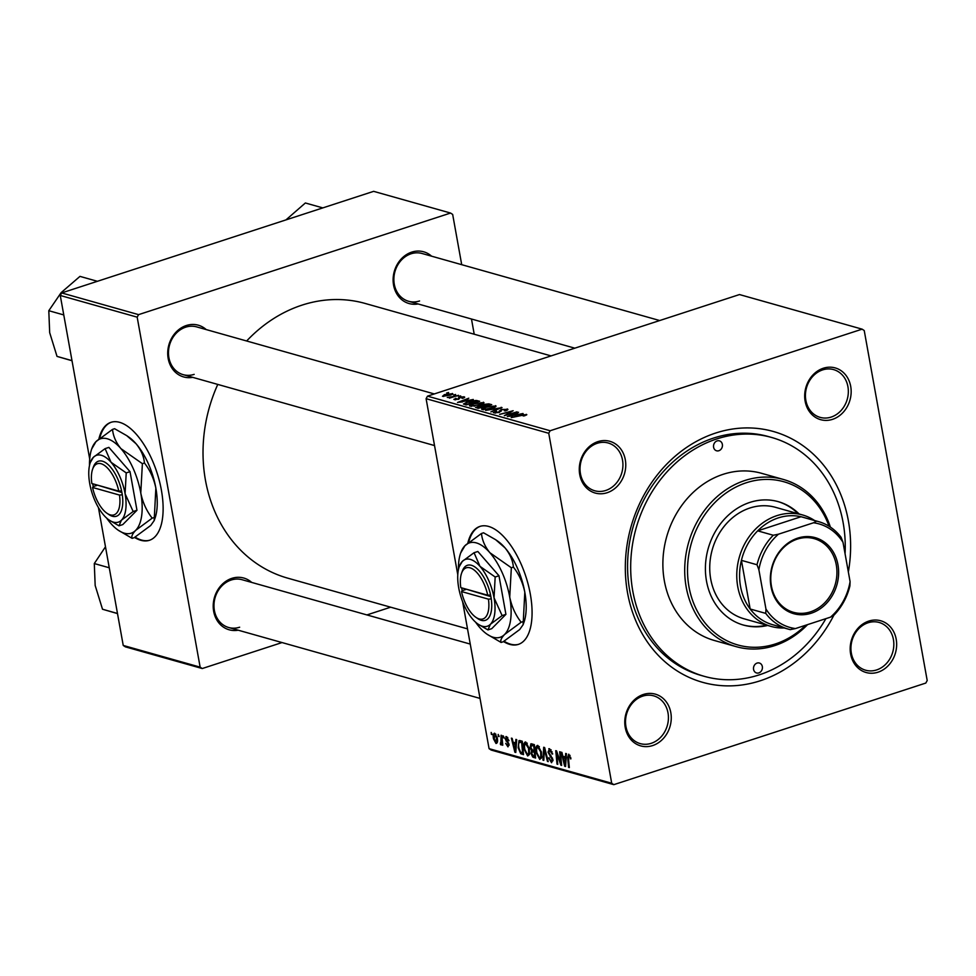 <?xml version="1.0" encoding="UTF-8"?>
<svg xmlns="http://www.w3.org/2000/svg" width="976" height="976" viewBox="0 0 976 976"><rect width="100%" height="100%" fill="white"/><g stroke="black" fill="none" stroke-linecap="round" stroke-linejoin="round"><path stroke-width="1.46" d="M134.566 537.459A62.049 28.133 -108 0 0 140.825 540.289A62.049 28.133 -108 0 0 149.413 540.301A62.049 28.133 -108 0 0 159.491 481.351A62.049 28.133 -108 0 0 119.597 422.327A62.049 28.133 -108 0 0 110.996 422.315A62.049 28.133 -108 0 0 98.869 439.005M111.349 422.205A62.049 28.133 -108 0 0 99.674 438.346M135.091 537.117A62.049 28.133 -108 0 0 141.52 540.057A62.049 28.133 -108 0 0 149.767 540.179M503.506 641.549A62.049 28.133 -108 0 0 509.777 644.38A62.049 28.133 -108 0 0 518.366 644.392A62.049 28.133 -108 0 0 528.443 585.441A62.049 28.133 -108 0 0 488.549 526.418A62.049 28.133 -108 0 0 479.948 526.406A62.049 28.133 -108 0 0 467.821 543.095M480.302 526.296A62.049 28.133 -108 0 0 468.626 542.436M504.043 641.208A62.049 28.133 -108 0 0 510.472 644.148A62.049 28.133 -108 0 0 518.72 644.27M878.022 672.196A26.889 22.936 -74.2 0 1 850.633 654.054A26.889 22.936 -74.2 0 1 868.823 621.078A26.889 22.936 -74.2 0 1 896.2 639.219A26.889 22.936 -74.2 0 1 878.022 672.196M868.128 622.749A24.815 21.167 105.8 0 0 850.962 646.905A24.815 21.167 105.8 0 0 865.639 670.219A24.815 21.167 105.8 0 0 876.619 669.939A24.815 21.167 105.8 0 0 893.796 645.77A24.815 21.167 105.8 0 0 879.12 622.456A24.815 21.167 105.8 0 0 868.128 622.749M652.615 745.579A26.889 22.936 -74.2 0 1 625.226 727.449A26.889 22.936 -74.2 0 1 643.416 694.461A26.889 22.936 -74.2 0 1 670.805 712.602A26.889 22.936 -74.2 0 1 652.615 745.579M642.733 696.132A24.815 21.167 105.8 0 0 625.555 720.3A24.815 21.167 105.8 0 0 640.244 743.614A24.815 21.167 105.8 0 0 651.224 743.322A24.815 21.167 105.8 0 0 668.389 719.166A24.815 21.167 105.8 0 0 653.713 695.851A24.815 21.167 105.8 0 0 642.733 696.132M607.121 492.734A26.889 22.936 -74.2 0 1 579.732 474.604A26.889 22.936 -74.2 0 1 597.922 441.616A26.889 22.936 -74.2 0 1 625.311 459.757A26.889 22.936 -74.2 0 1 607.121 492.734M597.239 443.287A24.815 21.167 105.8 0 0 580.061 467.455A24.815 21.167 105.8 0 0 594.75 490.769A24.815 21.167 105.8 0 0 605.73 490.477A24.815 21.167 105.8 0 0 622.895 466.321A24.815 21.167 105.8 0 0 608.219 443.006A24.815 21.167 105.8 0 0 597.239 443.287M832.528 419.351A26.889 22.936 -74.2 0 1 805.139 401.209A26.889 22.936 -74.2 0 1 823.329 368.233A26.889 22.936 -74.2 0 1 850.706 386.374A26.889 22.936 -74.2 0 1 832.528 419.351M822.634 369.904A24.815 21.167 105.8 0 0 805.468 394.06A24.815 21.167 105.8 0 0 820.145 417.374A24.815 21.167 105.8 0 0 831.125 417.094A24.815 21.167 105.8 0 0 848.303 392.925A24.815 21.167 105.8 0 0 833.626 369.611A24.815 21.167 105.8 0 0 822.634 369.904M418.106 303.951A26.889 22.936 -74.2 0 1 393.328 283.491A26.889 22.936 -74.2 0 1 411.762 252.113A26.889 22.936 -74.2 0 1 431.587 256.188M659.703 320.543L422.059 253.492A24.815 21.167 105.8 0 0 411.079 253.784A24.815 21.167 105.8 0 0 393.901 277.953A24.815 21.167 105.8 0 0 408.578 301.267A24.815 21.167 105.8 0 0 419.57 300.974M192.711 377.346A26.889 22.936 -74.2 0 1 167.933 356.887A26.889 22.936 -74.2 0 1 186.355 325.508A26.889 22.936 -74.2 0 1 206.192 329.571M434.296 393.938L196.664 326.887A24.815 21.167 105.8 0 0 185.672 327.18A24.815 21.167 105.8 0 0 168.506 351.348A24.815 21.167 105.8 0 0 183.183 374.662A24.815 21.167 105.8 0 0 194.163 374.369M238.205 630.191A26.889 22.936 -74.2 0 1 213.427 609.732A26.889 22.936 -74.2 0 1 231.849 578.353A26.889 22.936 -74.2 0 1 251.686 582.416M470.261 644.087L242.158 579.732A24.815 21.167 105.8 0 0 231.166 580.025A24.815 21.167 105.8 0 0 214 604.193A24.815 21.167 105.8 0 0 228.677 627.507A24.815 21.167 105.8 0 0 239.657 627.214M833.821 615.307A130.296 111.118 -74.2 0 1 760.255 680.772A130.296 111.118 -74.2 0 1 627.544 592.859A130.296 111.118 -74.2 0 1 715.676 433.039A130.296 111.118 -74.2 0 1 848.351 572.009M845.07 553.77A124.086 105.835 105.8 0 0 771.662 437.48L768.551 436.601A124.086 105.835 105.8 0 0 713.627 438.053A124.086 105.835 105.8 0 0 627.763 558.87A124.086 105.835 105.8 0 0 701.158 675.453L704.269 676.331A124.086 105.835 105.8 0 0 759.194 674.88A124.086 105.835 105.8 0 0 825.903 618.65M551.086 355.911L365.158 303.451A142.703 121.707 105.8 0 0 301.999 305.134A142.703 121.707 105.8 0 0 246.647 340.99M503.274 735.867L504.226 738.002L503.445 737.783L503.274 735.867M498.175 734.428L499.126 736.563L498.346 736.343L498.175 734.428M525.783 742.041L529.346 748.702L529.443 754.509L527.662 755.985L524.051 749.141C523.246 744.773 523.819 742.407 525.783 742.041L525.1 742.041M515.877 739.418L516.694 739.649L515.792 752.459L514.864 752.203L511.387 738.161L512.156 738.368L513.071 742.187L515.657 742.919L515.877 739.418M531.444 743.81L534.36 744.639L535.604 758.047L532.689 757.01L531.127 753.618L531.53 750.544L530.114 747.506L530.883 743.81M543.681 747.262L544.645 747.543L548.231 761.609L547.475 761.402L544.401 749.336L543.791 760.365L542.973 760.133L543.681 747.262M570.069 755.412L568.984 755.766L568.447 758.071L569.337 767.563L568.569 767.356L567.654 757.522L568.74 754.167L570.936 758.852L568.74 755.753L570.033 755.339M559.675 751.776L560.431 751.996L561.664 765.404L560.871 765.184L556.686 752.911L557.772 764.306L557.003 764.086L555.759 750.678L556.564 750.898L560.749 763.147L559.675 751.776M462.636 601.765L489.074 748.653L611.708 783.252L613.819 784.655L925.797 683.066L927.2 680.528L864.236 330.559L862.125 329.156L739.491 294.557L427.5 396.146L550.135 430.745L548.744 433.283L426.097 398.684L457.781 574.754M548.744 433.283L611.708 783.252M565.665 753.472L566.483 753.704L565.58 766.514L564.653 766.245L561.188 752.203L561.944 752.423L562.859 756.241L565.446 756.973L565.665 753.472M551.135 749.91L549.793 750.349L548.732 752.24L552.928 759.645L551.55 762.72L548.658 757.827L551.294 761.121L552.196 759.511L548 752.154L549.549 748.751L552.648 754.045L549.244 750.324L551.013 749.751M551.294 761.121L553.063 760.719M548.78 748.738L549.549 748.751M537.874 745.457L541.448 752.118L541.546 757.925L539.752 759.389L536.141 752.557C535.336 748.177 535.922 745.81 537.874 745.457L537.203 745.457M507.776 737.514L506.007 739.113L509.033 744.456L507.959 746.86L505.69 743.334L507.776 745.615L508.093 743.639L505.275 739.015L506.532 736.612L508.984 740.699L506.349 737.844L507.679 737.417M507.776 745.615L508.996 744.249M505.873 736.599L506.532 736.612M520.11 740.613L522.258 741.223L523.514 754.643L520.733 753.692L518.146 747.775L519 740.613L520.11 740.613L519.22 740.54M494.734 733.281L497.248 737.783C497.943 741.296 497.528 743.2 496.003 743.48L493.49 738.808C492.843 735.44 493.258 733.598 494.734 733.281L494.246 733.281M500.871 743.334L501.078 735.245L501.847 735.465L502.762 745.225L501.993 745.005L501.81 742.992L500.993 744.895L500.407 744.383L500.432 742.907L501.798 743.078M491.184 732.451L492.136 734.586L491.355 734.367L491.184 732.451M613.819 784.655L491.172 750.056L489.074 748.653M460.66 395.914L458.732 396.439L460.733 396.317M455.56 394.475L453.633 394.999L455.633 394.877M483.547 403.295L483.364 402.222C484.523 402.868 483.584 403.674 480.546 404.65L470.115 406.138C468.919 405.479 469.907 404.65 473.067 403.649L483.986 402.661M470.115 406.138L469.48 405.699M473.262 399.465L457.512 402.478L468.785 398.208L466.443 399.574L469.017 400.306L473.323 399.843M475.58 407.456L482.925 404.515L488.83 403.869L491.745 404.686L478.24 408.334L475.532 407.346M501.066 407.321L502.03 407.59L490.879 411.896L499.675 407.992L485.621 410.408L501.176 407.919M526.454 415.093L526.32 414.349L523.917 415.983L523.002 415.825L524.832 414.8L511.204 417.63L521.099 414.959L526.808 414.654M524.21 415.91L524.832 414.8M517.06 411.823L504.311 415.691L511.839 411.482L499.651 414.373L513.156 410.725L505.653 414.922L517.134 412.226M862.125 329.156L550.135 430.745M523.051 413.519L507.3 416.532L518.573 412.25L516.231 413.629L518.817 414.361L523.124 413.897M507.337 410.066L507.13 408.932C508.52 409.408 507.886 410.066 505.226 410.92L504.324 410.75L505.934 410.115L505.641 409.383L502.115 409.639L499.297 412.384L494.002 412.872L495.43 411.116L496.589 411.201L495.466 412.421L498.468 412.201L501.237 409.456L507.923 409.42M506.032 410.64L505.641 409.383M501.237 410.042L501.115 411.274M494.002 412.872L493.331 412.433M495.186 413.043L495.015 412.116L495.576 413.055M499.383 412.36L499.248 410.957M495.649 406.711L495.454 405.638C496.613 406.272 495.674 407.09 492.648 408.066L482.205 409.542C481.009 408.883 481.998 408.053 485.157 407.065L496.076 406.077M482.205 409.542L481.571 409.115M454.438 399.684L455.426 398.306L456.341 398.476L455.585 399.33L457.61 399.147L459.745 397.134L464.112 396.793L462.734 398.342L461.819 398.184L462.966 397.147L460.599 397.317L458.561 399.294L453.84 399.294M463.429 398.098L462.966 397.147M456.341 398.476L455.67 399.806M458.342 399.367L458.513 397.769L458.769 399.221M464.283 397.72L464.112 396.793L464.722 397.183M463.576 404.101L466.833 402.063L476.032 400.428L479.655 401.27L466.15 404.918L463.454 403.918M452.461 394.292L452.315 393.462L450.558 395.134L442.482 396.305L444.446 394.597L452.803 393.804M458.476 395.292L449.424 398.171L450.692 397.403L447.276 397.464L458.549 395.707M448.57 392.498L446.642 393.023L448.643 392.901M461.709 264.679L452.669 214.439L450.558 213.049L373.649 191.345L61.671 292.934L138.58 314.638L137.177 317.163L60.268 295.472L89.694 459.001M98.43 507.593L123.232 645.441L200.141 667.145L202.252 668.536L125.343 646.844L123.232 645.441M137.177 317.163L200.141 667.145M390.656 607.194L366.903 614.929M282.04 642.562L202.252 668.536M471.481 319.018L474.214 334.219M450.558 213.049L138.58 314.638M217.77 384.422A142.703 121.707 105.8 0 0 287.664 578.134L467.516 628.873M60.268 295.472L61.671 292.934M426.097 398.684L427.5 396.146M516.402 414.544L516.231 413.629M512.315 415.605L516.963 414.702L514.901 414.129L509.204 416.252L512.388 415.983M486.573 409.078L491.953 407.834L493.966 406.089L485.78 407.321L483.669 409.09L486.646 409.493M483.779 409.725L483.23 408.785L483.401 409.713M494.564 407.334L493.966 406.089M489 404.784L488.83 403.869M479.057 407.687L483.266 406.553L478.167 406.467L477.764 407.321L479.131 408.09M477.923 408.249L478.167 406.467M484.84 406.126L489.403 404.894L483.645 404.735L483.242 405.674L484.913 406.528M483.462 406.919L483.645 404.735M459.867 397.793L459.745 397.134M466.601 400.502L466.443 399.574M462.526 401.563L467.175 400.66L465.113 400.075L459.415 402.21L462.6 401.929M477.703 401.795L477.496 400.66M476.166 401.16L476.032 400.428M466.967 404.284L477.313 401.478L467.504 402.295L465.113 403.637L467.04 404.686M465.308 404.686L465.088 403.564L465.296 404.674M474.47 405.662L479.85 404.418L481.876 402.673L473.689 403.905L471.567 405.674L474.543 406.089M471.689 406.321L471.14 405.369L471.31 406.309M482.473 403.918L481.876 402.673M443.507 396.439L443.385 395.78L449.668 394.963L451.193 393.828L445.19 394.804L443.714 396.451M451.583 394.755L451.193 393.828M561.627 764.928L560.871 765.184M557.735 763.854L557.003 764.086M561.444 762.927L560.749 763.147M565.629 765.928L564.653 766.245M566.275 756.705L565.446 756.973M565.055 762.256L565.324 758.462L563.262 757.876L564.958 764.903L565.055 762.256L565.897 761.988M566.165 758.181L565.324 758.462M565.714 764.659L564.958 764.903M566.263 756.9L563.262 757.876M570.911 758.596L570.204 758.816M570.74 757.425L570.057 757.644M569.289 767.112L568.569 767.356M568.386 757.278L567.654 757.522M552.587 753.777L551.916 753.997M552.501 753.338L551.843 753.557M552.05 751.691L551.355 751.923M549.39 757.913L548.707 758.132M552.867 759.291L552.196 759.511M552.44 757.962L551.684 758.206M548.683 751.923L548 752.154M548.122 761.182L547.475 761.402M545.047 749.117L544.401 749.336M543.827 759.853L542.973 760.133M536.824 752.337L536.141 752.557M541.79 756.363L540.753 756.693L540.68 751.837L537.666 747.055L539.264 746.53M541.351 751.618L540.68 751.837M539.35 746.64L538.105 747.055C536.654 747.518 536.263 749.47 536.922 752.923L539.496 757.791L541.692 757.23M539.496 757.791L540.753 756.693M535.421 756.119L532.689 757.01M531.822 753.387L531.127 753.618M532.786 750.129L531.53 750.544M530.81 747.274L530.114 747.506M534.689 756.266L534.299 752.081L531.944 751.959L531.871 753.765L533.396 755.9L535.421 756.034M535.031 751.849L534.299 752.081M534.958 751.13L531.944 751.959M534.885 750.276L534.153 750.52L533.738 745.981L531.42 745.481L534.177 744.59M534.458 745.749L533.738 745.981M534.214 744.59L531.591 745.444L530.883 747.75L532.554 750.068L534.153 750.52M508.935 740.442L508.264 740.662M509.118 745.176L508.215 745.469M508.752 743.419L508.093 743.639M506.776 740.674L505.983 740.943M505.971 738.783L505.275 739.015M515.828 751.886L514.864 752.203M516.487 742.651L515.657 742.919M515.255 748.214L515.535 744.407L513.474 743.834L515.157 750.849L515.255 748.214L516.109 747.933M516.377 744.139L515.535 744.407M515.926 750.605L515.157 750.849M516.463 742.858L513.474 743.834M523.343 752.838L520.733 753.692M518.842 747.555L518.146 747.775M523.319 752.618L522.599 752.85L521.648 742.577L519.561 742.236L522.27 741.357M522.367 742.333L521.648 742.577M522.319 741.76L520.672 742.297C518.732 742.089 518.146 744.017 518.927 748.08L520.501 752.045L522.599 752.85M524.734 748.921L524.051 749.141M529.687 752.947L528.663 753.289L528.577 748.421L525.576 743.639L527.174 743.114M529.248 748.202L528.577 748.421M527.26 743.236L526.015 743.639C524.563 744.102 524.173 746.067 524.832 749.507L527.394 754.375L529.602 753.814M527.394 754.375L528.663 753.289M494.173 738.576L493.49 738.808M495.893 734.233L494.954 734.538L494.246 739.027L495.808 742.248L497.467 741.797M495.808 742.248L496.516 737.722L494.698 734.538L495.845 734.159M497.199 737.502L496.516 737.722M499.078 736.099L498.346 736.343M502.713 744.773L501.993 745.005M502.53 742.76L501.81 742.992M501.664 743.98L500.407 744.383M501.81 743.029L501.164 743.236M504.177 737.539L503.445 737.783M492.087 734.135L491.355 734.367M717.092 440.908A5.173 4.404 105.8 0 0 713.517 445.934A5.173 4.404 105.8 0 0 716.579 450.79A5.173 4.404 105.8 0 0 718.861 450.729A5.173 4.404 105.8 0 0 722.447 445.703A5.173 4.404 105.8 0 0 719.385 440.847A5.173 4.404 105.8 0 0 717.092 440.908M757.071 663.082A5.173 4.404 105.8 0 0 753.496 668.109A5.173 4.404 105.8 0 0 756.559 672.964A5.173 4.404 105.8 0 0 758.84 672.903A5.173 4.404 105.8 0 0 762.415 667.877A5.173 4.404 105.8 0 0 759.365 663.021A5.173 4.404 105.8 0 0 757.071 663.082M799.149 513.998A64.111 54.68 105.8 0 0 778.238 501.652A64.111 54.68 105.8 0 0 749.873 502.408A64.111 54.68 105.8 0 0 705.502 564.823A64.111 54.68 105.8 0 0 743.431 625.067A64.111 54.68 105.8 0 0 767.697 625.457M742.907 624.908A64.111 54.68 105.8 0 0 766.66 625.165M829.063 526.247A84.79 72.322 105.8 0 0 746.335 482.742A84.79 72.322 105.8 0 0 688.971 586.759A84.79 72.322 105.8 0 0 775.334 643.965A84.79 72.322 105.8 0 0 805.712 625.226M807.579 624.616A86.864 74.078 -74.2 0 1 774.651 645.636A86.864 74.078 -74.2 0 1 736.209 646.661A86.864 74.078 -74.2 0 1 684.835 565.055A86.864 74.078 -74.2 0 1 744.932 480.485A86.864 74.078 -74.2 0 1 783.386 479.46A86.864 74.078 -74.2 0 1 830.393 527.101M783.386 479.46L761.561 473.311A86.864 74.078 105.8 0 0 723.106 474.324A86.864 74.078 105.8 0 0 663.009 558.894A86.864 74.078 105.8 0 0 714.383 640.5L736.209 646.661M771.662 437.48A124.086 105.835 105.8 0 0 716.738 438.944A124.086 105.835 105.8 0 0 630.874 559.748A124.086 105.835 105.8 0 0 704.269 676.331M784.24 627.983A57.913 49.386 -74.2 0 1 771.089 626.421L744.066 618.796A57.913 49.386 -74.2 0 1 709.82 564.396A57.913 49.386 -74.2 0 1 749.885 508.008A57.913 49.386 -74.2 0 1 775.517 507.325L802.54 514.95A57.913 49.386 -74.2 0 1 814.57 520.501M798.1 513.705A64.111 54.68 105.8 0 0 777.726 501.505M322.812 207.9L305.366 202.984L285.944 219.905M71.992 360.632L57.023 356.399L49.678 332.645L48.8 310.71L61.146 292.629L79.971 276.379L97.405 281.295M72.017 360.742L57.023 356.399M63.769 314.931L48.8 310.71M117.486 613.477L102.517 609.244L95.172 585.49L94.294 563.555L105.481 546.78M117.51 613.587L102.517 609.244M109.263 567.776L94.294 563.555M771.003 586.576A39.504 33.684 -74.2 0 1 797.734 538.118A39.504 33.684 -74.2 0 1 837.957 564.775A39.504 33.684 -74.2 0 1 811.239 613.221A39.504 33.684 -74.2 0 1 771.003 586.576M836.286 564.933A38.259 32.635 105.8 0 0 814.252 538.667A38.259 32.635 105.8 0 0 771.43 586.051A38.259 32.635 105.8 0 0 793.476 612.318A38.259 32.635 105.8 0 0 836.286 564.933M813.52 522.782L816.631 521.135A55.839 47.629 -74.2 0 1 818.608 521.635L803.016 517.243A55.839 47.629 105.8 0 0 801.04 516.731L757.681 530.846A55.839 47.629 105.8 0 0 741.418 560.358A55.839 47.629 105.8 0 0 740.528 586.393A55.839 47.629 105.8 0 0 750.166 609A55.839 47.629 105.8 0 0 772.699 624.725L788.279 629.117A55.839 47.629 -74.2 0 1 765.757 613.392L765.953 609.024A53.778 45.86 105.8 0 0 795.452 628.568L830.503 617.149A53.778 45.86 105.8 0 0 850.084 581.635L843.008 542.314A53.778 45.86 105.8 0 0 813.52 522.782L778.47 534.189A53.778 45.86 105.8 0 0 758.877 569.703L765.953 609.024M771.089 626.421A57.913 49.386 -74.2 0 1 737.746 586.661A57.913 49.386 -74.2 0 1 802.54 514.95M758.877 569.703L757.01 564.75L741.418 560.358L750.166 609L765.757 613.392M816.631 521.135L801.04 516.731A55.839 47.629 105.8 0 0 757.681 530.846L773.273 535.251L778.47 534.189M795.452 628.568L790.255 629.63A55.839 47.629 -74.2 0 1 788.279 629.117M850.084 581.635L849.889 586.003A55.839 47.629 -74.2 0 1 833.614 615.502L830.503 617.149M818.608 521.635A55.839 47.629 -74.2 0 1 841.129 537.361L843.008 542.314M757.01 564.75A55.839 47.629 -74.2 0 1 773.273 535.251M461.672 587.869L462.209 590.687L461.502 591.554L488.439 599.154L491.282 598.886L490.574 594.957A28.951 13.127 -108 0 0 476.483 568.178A28.951 13.127 -108 0 0 462.307 571.18L461.55 573.302A26.889 12.188 -108 0 0 460.794 587.625L487.732 595.226A26.889 12.188 -108 0 0 474.69 570.472A26.889 12.188 -108 0 0 461.55 573.302M461.502 591.554A26.889 12.188 -108 0 0 475.885 617.32A26.889 12.188 -108 0 0 488.439 599.154M475.885 617.32L477.74 618.589A28.951 13.127 -108 0 0 491.245 598.874M495.174 576.999L479.997 566.361L474.043 552.721L477.837 551.489L498.98 575.767L495.174 576.999L494.039 597.8A35.16 15.945 -108 0 0 479.997 566.361A35.16 15.945 -108 0 0 462.331 561.383L459.293 566.544A35.16 15.945 -108 0 0 458.708 587.833A35.16 15.945 -108 0 0 472.75 619.272A35.16 15.945 -108 0 0 478.033 624.115A35.16 15.945 -108 0 0 490.416 624.262L502.128 615.6L505.922 614.355L498.98 575.767M474.043 552.721L462.331 561.383A35.16 15.945 -108 0 0 459.293 566.544M478.033 624.115L487.927 629.91L491.733 628.678L505.922 614.355M487.927 629.91L490.416 624.262A35.16 15.945 -108 0 0 494.039 597.8L502.128 615.6M475.58 622.163A49.642 22.509 -108 0 0 479.667 627.422A49.642 22.509 -108 0 0 487.122 634.254A49.642 22.509 -108 0 0 504.616 634.461A49.642 22.509 -108 0 0 509.728 597.117A49.642 22.509 -108 0 0 489.903 552.733A49.642 22.509 -108 0 0 464.966 545.694A49.642 22.509 -108 0 0 460.672 552.989A49.642 22.509 -108 0 0 458.452 569.557M521.135 622.237C515.523 615.014 511.717 606.645 509.728 597.117L511.339 567.751L489.903 552.733C484.913 546.633 482.107 540.216 481.485 533.469L483.547 532.798L495.662 539.716L504.982 547.829C509.972 553.929 512.778 560.346 513.388 567.08C519.012 574.303 522.819 582.684 524.807 592.212L523.112 624.713L519.683 629.557L503.152 641.781L501.103 642.452C500.151 640.622 501.322 637.962 504.616 634.461L521.135 622.237L523.197 621.566M511.339 567.751L513.388 567.08M481.485 533.469L464.966 545.694L460.672 552.989M487.122 634.254L501.103 642.452M523.112 624.713L523.978 622.261A49.642 22.509 -108 0 0 524.807 592.212A49.642 22.509 -108 0 0 504.982 547.829A49.642 22.509 -108 0 0 497.516 540.997L495.662 539.716M490.574 594.957L487.732 595.226M465.576 588.967L490.879 596.641M465.686 589.541L462.173 590.675M92.72 483.779L93.257 486.597L92.549 487.463L119.499 495.064L122.329 494.795L121.585 490.855A28.951 13.127 -108 0 0 107.531 464.088A28.951 13.127 -108 0 0 93.354 467.089L92.61 469.212A26.889 12.188 -108 0 0 91.842 483.535L118.791 491.135A26.889 12.188 -108 0 0 105.737 466.382A26.889 12.188 -108 0 0 92.61 469.212M92.549 487.463A26.889 12.188 -108 0 0 106.933 513.23A26.889 12.188 -108 0 0 119.499 495.064M106.933 513.23L108.787 514.498A28.951 13.127 -108 0 0 122.293 494.783M126.221 472.909L111.044 462.27L105.091 448.631L108.885 447.386L130.028 471.676L126.221 472.909L125.087 493.71A35.16 15.945 -108 0 0 111.044 462.27A35.16 15.945 -108 0 0 93.379 457.293L90.341 462.453A35.16 15.945 -108 0 0 89.755 483.742A35.16 15.945 -108 0 0 103.798 515.182A35.16 15.945 -108 0 0 109.08 520.013A35.16 15.945 -108 0 0 121.463 520.159L133.175 511.509L136.969 510.265L130.028 471.676M105.091 448.631L93.379 457.293A35.16 15.945 -108 0 0 90.341 462.453M109.08 520.013L118.974 525.82L122.781 524.576L136.969 510.265M118.974 525.82L121.463 520.159A35.16 15.945 -108 0 0 125.087 493.71L133.175 511.509M106.628 518.073A49.642 22.509 -108 0 0 110.715 523.331A49.642 22.509 -108 0 0 118.169 530.163A49.642 22.509 -108 0 0 135.664 530.371A49.642 22.509 -108 0 0 140.776 493.026A49.642 22.509 -108 0 0 120.951 448.643A49.642 22.509 -108 0 0 96.014 441.603A49.642 22.509 -108 0 0 91.72 448.899A49.642 22.509 -108 0 0 89.499 465.467M152.183 518.146C146.571 510.924 142.764 502.555 140.776 493.026L142.386 463.661L120.951 448.643C115.961 442.543 113.155 436.113 112.533 429.379L114.595 428.708L126.709 435.625L136.03 443.726C141.02 449.838 143.826 456.256 144.448 462.99C150.06 470.212 153.866 478.582 155.855 488.11L154.159 520.623L150.731 525.466L134.2 537.678L132.15 538.349C131.199 536.532 132.37 533.872 135.664 530.371L152.183 518.146L154.245 517.475M142.386 463.661L144.448 462.99M112.533 429.379L96.014 441.603L91.72 448.899M118.169 530.163L132.15 538.349M154.159 520.623L155.025 518.158A49.642 22.509 -108 0 0 155.855 488.11A49.642 22.509 -108 0 0 136.03 443.726A49.642 22.509 -108 0 0 128.564 436.906L126.709 435.625M121.585 490.855L118.791 491.135M96.624 484.877L121.927 492.551M96.734 485.45L93.22 486.585M458.574 399.294L458.439 398.525L458.574 399.294M466.028 404.881L465.869 403.966M559.59 759.511L558.943 759.718M558.187 755.509L557.564 755.717M561.139 759.718L560.407 759.95M551.245 756.034L550.122 756.4M545.987 752.777L545.291 753.008M535.507 756.949L533.738 757.522M534.384 744.92L532.323 745.591M508.167 742.285L507.313 742.565M523.404 753.57L521.696 754.131M502.164 738.893L501.42 739.137M525.064 414.946L525.186 415.617M506.202 409.749L506.349 410.518M499.285 411.152L499.492 412.323M477.166 407.053L477.362 408.078M482.608 405.321L482.803 406.419M455.267 399.111L455.389 399.806M532.274 751.691L534.933 750.825M508.02 745.627L509.13 745.261M574.84 348.176L408.578 301.267M183.183 374.662L434.54 445.568M480.033 698.413L228.677 627.507"/></g></svg>
